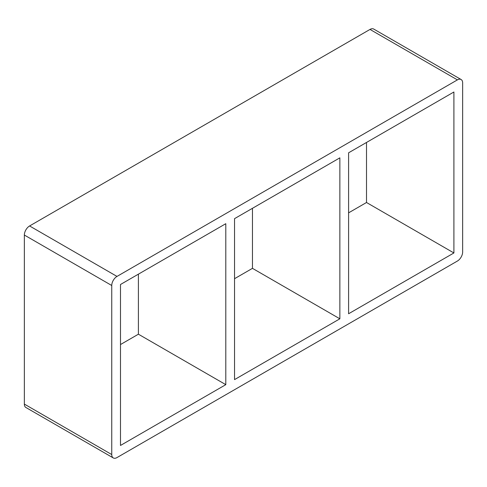 <?xml version="1.0" encoding="UTF-8"?>
<svg xmlns="http://www.w3.org/2000/svg" width="487" height="487" viewBox="0 0 487 487"><rect width="100%" height="100%" fill="white"/><g stroke="black" fill="none" stroke-linecap="round" stroke-linejoin="round"><path stroke-width="0.73" d="M234.539 379.61L234.539 218.651L339.859 157.843L339.859 318.808L234.539 379.61M138.405 274.151L138.405 334.198L225.804 384.657L120.49 445.465L120.49 284.499L225.804 223.691L225.804 384.657M339.859 318.808L252.461 268.349L234.539 278.698M120.49 344.546L138.405 334.198M348.595 313.762L348.595 152.802L453.908 91.994L453.908 252.96L348.595 313.762M252.461 208.302L252.461 268.349M348.595 212.849L366.51 202.501L453.908 252.96M366.51 202.501L366.51 142.454M113.282 457.938L25.884 407.479A7.415 4.28 -60 0 1 24.35 404.088L24.35 235.044A7.415 4.28 -60 0 1 29.591 225.962L370.01 29.427A7.415 4.28 -60 0 1 373.718 29.062L461.116 79.521A7.415 4.28 120 0 0 457.409 79.886L116.99 276.421A7.415 4.28 120 0 0 111.748 285.504L111.748 454.548A7.415 4.28 120 0 0 113.282 457.938A7.415 4.28 120 0 0 116.99 457.573L457.409 261.038A7.415 4.28 120 0 0 462.65 251.956L462.65 82.912A7.415 4.28 120 0 0 461.116 79.521M111.748 285.504L24.35 235.044M29.591 225.962L116.99 276.421M370.01 29.427L457.409 79.886M24.35 404.088L111.748 454.548"/></g></svg>
